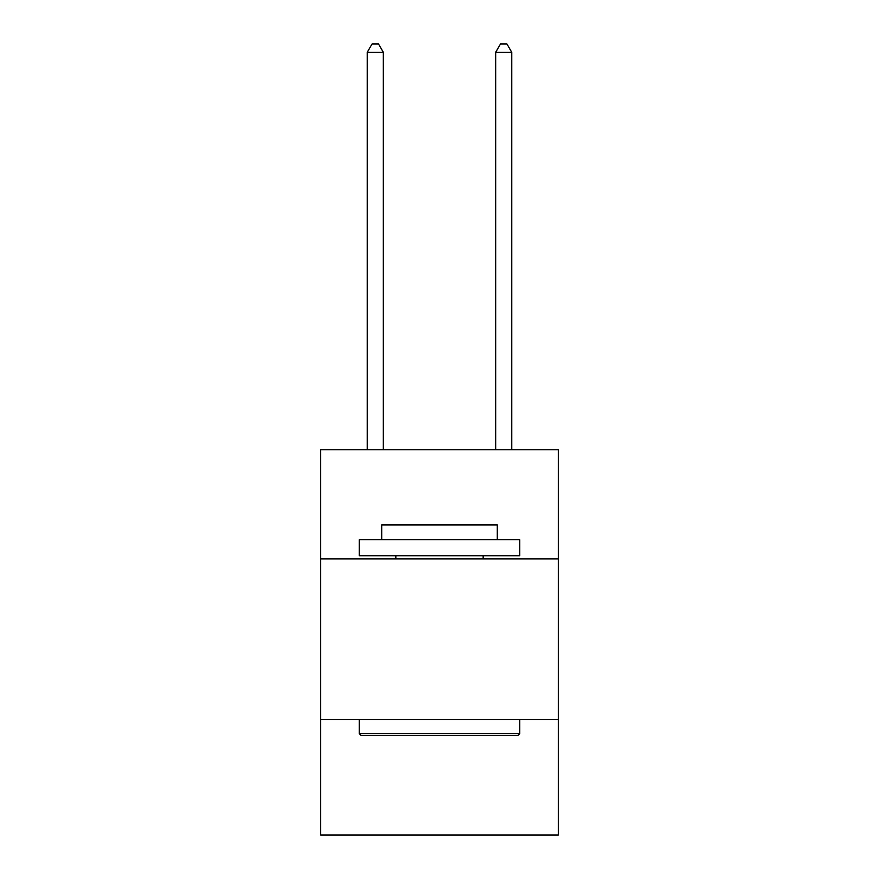 <?xml version="1.0" encoding="UTF-8"?>
<svg xmlns="http://www.w3.org/2000/svg" width="879" height="879" viewBox="0 0 879 879"><rect width="100%" height="100%" fill="white"/><g stroke="black" fill="none" stroke-linecap="round" stroke-linejoin="round"><path stroke-width="1.32" d="M558.297 558.934L558.297 449.773L320.703 449.773L320.703 558.934L558.297 558.934L558.297 835.05L320.703 835.05L320.703 558.934M558.297 719.472L320.703 719.472M361.159 735.525L359.236 733.591L519.764 733.591L517.841 735.525L361.159 735.525M519.764 539.673L519.764 555.726L359.236 555.726L359.236 539.673L519.764 539.673M381.706 539.673L381.706 524.906L497.294 524.906L497.294 539.673M519.764 719.472L519.764 733.591M359.236 719.472L359.236 733.591M483.164 555.726L483.164 558.934M395.836 555.726L395.836 558.934M383.31 449.773L383.31 52.3L367.257 52.3L367.257 449.773M367.257 52.3L372.081 43.95L378.497 43.95L383.31 52.3M511.743 449.773L511.743 52.3L495.69 52.3L495.69 449.773M495.69 52.3L500.503 43.95L506.919 43.95L511.743 52.3"/></g></svg>
